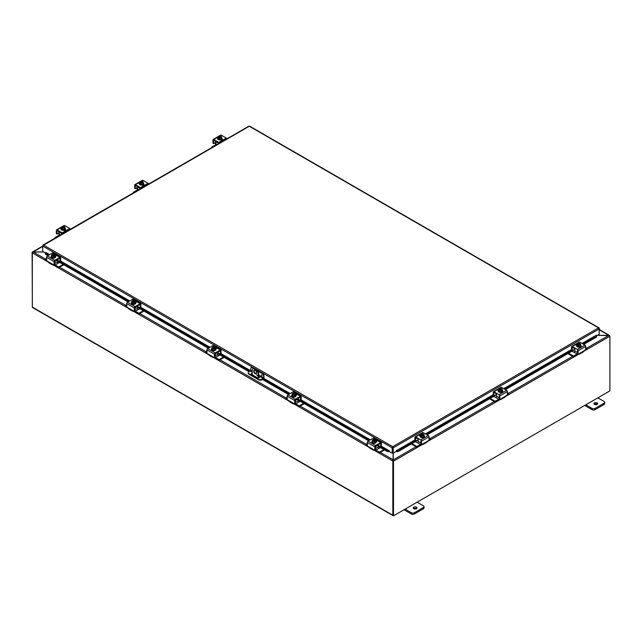<?xml version="1.0" encoding="UTF-8"?>
<svg xmlns="http://www.w3.org/2000/svg" width="642" height="642" viewBox="0 0 642 642"><rect width="100%" height="100%" fill="white"/><g stroke="black" fill="none" stroke-linecap="round" stroke-linejoin="round"><path stroke-width="0.96" d="M597.333 404.259A1.862 1.075 0 0 0 597.14 404.123A1.862 1.075 0 0 0 594.299 404.259M594.5 404.396A1.862 1.075 180 0 1 593.954 403.633A1.862 1.075 180 0 1 595.102 402.638A1.862 1.075 180 0 1 597.14 402.871A1.862 1.075 180 0 1 597.686 403.633A1.862 1.075 180 0 1 596.53 404.629A1.862 1.075 180 0 1 594.5 404.396M584.726 405.431L592.052 409.668A2.127 1.228 0 0 0 593.561 410.021A2.127 1.228 0 0 0 595.062 409.668L604.098 404.452A2.127 1.228 0 0 0 604.724 403.577L604.724 402.325A2.127 1.228 180 0 1 604.098 403.2L595.062 408.416A2.127 1.228 180 0 1 593.561 408.769A2.127 1.228 180 0 1 592.052 408.416L585.809 404.805M597.854 397.847L604.098 401.459A2.127 1.228 180 0 1 604.724 402.325M416.634 508.584A1.862 1.075 0 0 0 416.433 508.448A1.862 1.075 0 0 0 413.6 508.584M413.793 508.721A1.862 1.075 180 0 1 413.247 507.958A1.862 1.075 180 0 1 414.403 506.963A1.862 1.075 180 0 1 416.433 507.196A1.862 1.075 180 0 1 416.979 507.958A1.862 1.075 180 0 1 415.831 508.954A1.862 1.075 180 0 1 413.793 508.721M404.019 509.756L411.353 513.993A2.127 1.228 0 0 0 412.854 514.354A2.127 1.228 0 0 0 414.363 513.993L423.399 508.777A2.127 1.228 0 0 0 424.025 507.902L424.025 506.65A2.127 1.228 180 0 1 423.399 507.525L414.363 512.741A2.127 1.228 180 0 1 412.854 513.102A2.127 1.228 180 0 1 411.353 512.741L405.102 509.13M417.148 502.18L423.399 505.784A2.127 1.228 180 0 1 424.025 506.65M254.384 370.057A2.127 1.228 -120 0 0 254.144 370.859A2.127 1.228 -120 0 0 254.93 372.841A2.127 1.228 -120 0 0 256.463 373.66M256.712 372.858A2.127 1.228 60 0 1 256.27 373.829A2.127 1.228 60 0 1 254.625 373.259A2.127 1.228 60 0 1 253.694 371.116A2.127 1.228 60 0 1 254.136 370.145A2.127 1.228 60 0 1 255.781 370.715A2.127 1.228 60 0 1 256.712 372.858M257.554 375.731L256.752 374.888L257.554 375.731M257.113 374.944L257.554 375.763M256.399 369.559L255.957 369.816A3.194 1.846 60 0 1 257.554 371.501A3.194 1.846 60 0 1 258.212 373.724L258.662 373.467A3.194 1.846 -120 0 0 257.996 371.245A3.194 1.846 -120 0 0 256.399 369.559L254.898 368.685A3.194 1.846 -120 0 0 253.301 368.524L252.852 368.789A3.194 1.846 60 0 1 254.449 368.941L254.898 368.685M253.301 368.524L252.852 368.789A3.194 1.846 60 0 0 252.194 370.249L252.194 374.703M258.212 377.881L258.212 373.724M255.957 369.816L254.449 368.941M258.662 373.467L258.662 377.849M32.405 252.611L33.103 251.945L43.616 251.945M32.365 307.333L32.1 252.523A0.899 0.522 -120 0 1 32.116 252.362L33.103 252.081M393.241 460.378L393.49 460.996L393.241 460.378L393.056 460.868M393.241 453.188L393.241 459.865L415.984 446.736M393.056 460.924L393.056 515.574L393.506 515.831L609.9 390.898L609.9 336.239A0.899 0.522 60 0 0 609.884 336.063L608.897 335.357L597.333 335.357M393.506 515.831L393.506 461.181A0.899 0.522 -120 0 0 393.49 460.996M608.688 335.357L609.579 335.718M597.461 335.284L609.651 335.654A0.899 0.522 120 0 1 609.675 335.814M393.121 460.266L392.864 460.812L393.121 459.752L393.289 460.723M43.736 252.017L33.312 252.017L32.349 252.675A0.899 0.522 -60 0 0 32.325 252.908L32.325 307.085L392.832 515.229A0.899 0.522 120 0 0 393.233 515.678M380.361 452.385L393.121 459.752L393.121 453.132M393.024 515.638L32.509 307.502A0.899 0.522 -60 0 1 32.325 307.085M392.864 460.812A0.899 0.522 120 0 0 392.832 461.052L392.832 515.229M252.194 373.644A1.332 0.77 -0 0 0 251.664 373.829A1.332 0.77 -0 0 0 251.351 374.117M258.662 376.268L259.191 376.573A1.332 0.77 180 0 1 259.577 377.119A1.332 0.77 180 0 1 258.758 377.825A1.332 0.77 180 0 1 257.306 377.656L251.664 374.398A1.332 0.77 180 0 1 251.271 373.861A1.332 0.77 180 0 1 251.664 373.315A1.332 0.77 180 0 1 252.194 373.13M254.264 368.428L252.675 367.505A2.127 1.228 -120 0 0 251.608 367.401L251.158 367.657A2.127 1.228 60 0 0 250.717 368.636L250.613 370.747L248.839 371.903A2.127 1.228 180 0 0 248.213 372.769L248.213 373.283A2.127 1.228 -0 0 0 248.839 374.158L248.839 373.636A2.127 1.228 180 0 1 248.213 372.769M263.966 375.763L263.966 377.592A1.067 0.618 -60 0 1 263.742 378.331A1.067 0.618 -60 0 1 263.212 378.892L261.639 379.807L261.639 379.294L263.413 378.138L263.966 375.763A2.127 1.228 -120 0 0 263.525 374.278A2.127 1.228 -120 0 0 262.458 373.154L257.033 370.025M261.639 379.294A2.127 1.228 180 0 1 260.13 379.647A2.127 1.228 180 0 1 258.63 379.294L258.63 379.807A2.127 1.228 -0 0 0 260.13 380.168A2.127 1.228 -0 0 0 261.639 379.807M262.458 373.154L262.016 373.411A2.127 1.228 60 0 1 263.076 374.543A2.127 1.228 60 0 1 263.517 376.019M251.608 367.401L251.158 367.657A2.127 1.228 60 0 1 252.226 367.762L252.675 367.505M261.639 374.856L261.872 375.642L261.639 374.856M258.63 379.294L248.839 373.636M258.63 379.807L248.839 374.158M262.016 373.411L257.859 371.02M253.438 368.46L252.226 367.762M259.504 377.376A1.332 0.77 -0 0 0 259.191 377.087L258.662 376.782M45.446 253.341L45.462 254.2L45.446 253.341M49.193 254.898L45.534 252.787L45.751 252.442L49.594 254.665M45.534 253.646L48.447 255.331M57.403 260.5L128.641 301.62M137.589 306.796L208.827 347.916M217.782 353.092L249.602 371.461M262.843 379.109L289.012 394.212M297.968 399.38L369.198 440.508M378.154 445.676L387.166 450.885L387.094 451.438L388.883 451.623L388.964 451.077L387.166 450.885M381.123 446.543L388.972 451.069L389.196 450.724L389.196 451.462A0.899 0.522 120 0 1 388.892 451.623L388.892 451.623M396.547 451.623L398.337 451.438L398.265 450.885L396.467 451.077L396.547 451.623A0.899 0.522 -120 0 1 396.242 451.43L396.242 450.724L414.917 439.947M414.917 440.412L396.242 450.732M398.265 450.885L415.398 440.99M426.585 434.53L493.706 395.785M504.893 389.325L572.006 350.572M583.193 344.112L596.466 336.456L596.538 337.01L596.474 335.597L596.466 336.456M582.454 343.687L596.249 335.284M45.462 254.2L47.933 255.628M57.403 261.093L128.119 301.925M137.589 307.39L208.305 348.213M217.782 353.686L249.088 371.758M258.662 377.287L259.248 377.624M262.329 379.406L288.491 394.509M297.968 399.982L368.677 440.805M378.154 446.278L387.094 451.438M398.337 451.438L418.199 439.971M427.107 434.827L496.499 394.766M505.406 389.622L574.807 349.553M583.714 344.409L596.538 337.01M596.249 335.252L582.053 343.454M392.206 453.196L392.647 452.939L392.719 447.193L392.784 452.939L393.225 453.196L393.225 447.843L392.719 446.68L392.206 447.643L392.206 453.196L389.196 451.462M599.082 328.407L599.259 334.249L596.506 335.838M396.242 451.462L393.225 453.196M45.494 253.028L42.741 251.439L42.741 246.087L43.495 245.059L42.741 246.087L392.206 447.843L392.647 447.586M599.259 328.303L249.281 126.249L42.918 245.597M392.784 447.586L393.225 447.843L599.259 328.897L598.505 327.869L599.219 328.118L598.505 328.383M248.775 126.386L249.281 126.249L248.775 126.386M249.794 126.386L249.281 126.249L249.794 126.386M392.206 447.643L392.719 446.68L598.505 327.869M599.259 329.45L599.259 330.213M599.259 330.678A1.067 0.618 120 0 0 599.62 329.025A1.067 0.618 120 0 0 599.612 329.017A1.067 0.618 120 0 0 599.259 328.985M599.331 329.49L599.259 330.189M580.906 346.431A1.196 0.69 180 0 1 580.906 346.447A1.196 0.69 180 0 1 580.561 346.937A1.196 0.69 180 0 1 579.678 347.137M585.64 347.474L586.94 348.285L586.86 349.112L585.584 349.85L585.64 346.399A1.067 0.618 -120 0 0 585.424 345.653A1.067 0.618 -120 0 0 584.886 345.091L579.806 342.154A1.067 0.618 -120 0 0 579.277 342.106L571.741 346.447A1.067 0.618 60 0 1 572.279 346.503L577.359 349.441A1.067 0.618 60 0 1 577.896 350.002A1.067 0.618 60 0 1 578.113 350.741L578.113 354.015L577.664 353.758M582.069 351.936A2.127 1.228 -120 0 0 583.129 352.041A2.127 1.228 -120 0 0 583.45 351.688L584.172 350.717L579.582 353.373L580.055 353.646A2.127 1.228 60 0 1 579.742 353.999L579.742 353.999A2.127 1.228 60 0 1 578.675 353.894L578.675 353.894M583.129 352.041L579.742 353.999L583.129 352.041M574.911 348.75L572.528 347.37M580.055 353.646L578.113 354.015M585.592 349.842L584.172 350.717M574.807 349.248L572.327 350.676L571.701 350.315M572.15 350.572L571.524 350.211L572.207 350.684L572.15 347.587M576.636 345.653L576.604 345.637A1.196 0.69 180 0 1 576.259 345.147A1.196 0.69 180 0 1 577.142 344.481M571.524 350.211L571.524 346.937A1.067 0.618 60 0 1 571.741 346.447L579.277 342.106M577.487 350.668L577.487 353.654A1.067 0.618 120 0 1 577.062 354.047L573.491 356.045L568.475 353.212M580.633 344.85A2.215 1.276 180 0 1 581.066 345.605A2.215 1.276 180 0 1 580.416 346.511A2.215 1.276 180 0 1 578.009 346.784A2.215 1.276 180 0 1 576.636 345.605A2.215 1.276 180 0 1 577.07 344.85M581.05 345.781A2.215 1.276 180 0 1 581.066 345.958A2.215 1.276 180 0 1 580.416 346.857A2.215 1.276 180 0 1 578.009 347.137A2.215 1.276 180 0 1 576.636 345.958A2.215 1.276 180 0 1 576.66 345.781M577.952 345.252L577.495 345.508L577.495 344.826A2.745 1.589 -60 0 1 577.519 344.794L579.734 343.518A2.745 1.589 -60 0 1 579.758 343.518L579.758 344.16M580.633 344.168A2.255 0.473 98.8 0 0 580.4 344.521A2.255 0.473 98.8 0 0 580.159 345.195L580.159 346.359L580.633 344.168A2.255 1.308 60 0 0 580.207 343.783A2.745 1.589 120 0 0 580.183 343.775L579.951 343.911A1.276 0.738 180 0 1 580.135 344.289A1.276 0.738 180 0 1 579.485 344.923A1.276 0.738 180 0 1 578.201 344.923L577.977 345.051A2.745 1.589 120 0 0 577.952 345.083L577.952 345.773L577.495 345.508M579.951 343.911L578.354 344.963M577.495 344.826A2.255 1.308 -120 0 0 577.07 344.722A2.255 0.473 -81.2 0 1 577.31 344.048A1.597 0.923 -0 0 0 577.519 344.794M578.442 343.398A2.255 1.782 -24.9 0 1 578.627 343.374A2.255 1.782 -24.9 0 1 578.659 343.374A2.769 2.769 0 0 1 578.859 343.366A1.597 0.923 -0 0 0 578.442 343.398A1.597 0.923 -0 0 0 577.31 344.048A2.255 0.473 -81.2 0 1 577.551 343.695A2.255 1.782 -24.9 0 1 578.442 343.398M579.734 343.518A1.597 0.923 -0 0 0 578.859 343.366A2.769 2.769 0 0 1 579.574 343.454M577.977 345.051A1.597 0.923 -0 0 0 579.269 345.179A1.597 0.923 -0 0 0 580.4 344.521A1.597 0.923 -0 0 0 580.183 343.775M579.501 343.783A1.276 0.738 -0 0 0 577.583 344.353M577.752 344.658A1.276 0.738 180 0 1 577.575 344.289A1.276 0.738 180 0 1 578.217 343.647A1.276 0.738 180 0 1 579.501 343.647M580.159 345.195A2.255 1.782 155.1 0 0 579.269 345.179A2.255 1.782 155.1 0 0 578.378 345.476A2.255 1.308 -120 0 0 577.952 345.083M580.159 346.359L578.378 346.632L578.378 345.476M578.378 346.632L577.07 345.886L577.07 344.722M577.487 352.554L574.807 351.005A1.067 0.618 -60 0 1 574.582 351.744A1.067 0.618 -60 0 1 574.052 352.306L577.062 354.047M577.832 353.935A2.127 1.228 -60 0 1 576.877 354.874L573.667 356.727L573.667 356.005M586.94 348.285L586.86 349.112M573.306 356.005L573.667 356.727M571.861 351.254L574.052 352.306M574.807 351.005L574.807 349.112M573.306 356.727L567.841 353.573M585.64 349.096L586.86 348.389M217.14 144.506L215.897 143.784A1.067 0.618 -60 0 1 215.672 144.53A1.067 0.618 -60 0 1 215.142 145.092L211.748 147.05L211.667 147.66M216.001 141.529L218.77 143.559M211.748 147.62L211.667 147.154M215.897 143.784L215.897 141.898M215.897 142.58L215.431 142.853A0.851 0.49 120 0 0 215.062 142.917L213.77 143.664L212.967 143.198L212.967 139.924A1.067 0.618 60 0 1 213.184 139.442A1.067 0.618 60 0 1 213.722 139.491L218.802 142.428A1.067 0.618 60 0 1 219.331 142.989A1.067 0.618 60 0 1 219.428 143.182M226.963 138.833A1.067 0.618 -120 0 0 226.867 138.64A1.067 0.618 -120 0 0 226.329 138.078L221.249 135.149A1.067 0.618 -120 0 0 220.72 135.093L218.737 136.232L220.72 135.093M213.184 139.442L218.376 136.441L213.184 139.442M215.431 142.853L215.832 143.367A1.067 0.618 -120 0 0 215.881 143.463A1.067 0.618 -120 0 0 215.897 143.479M215.824 144.193A2.127 1.228 60 0 1 215.479 143.696A2.127 1.228 60 0 1 215.158 142.981L214.869 142.524M218.906 143.487L213.971 140.357M222.172 139.804A1.196 0.69 -0 0 0 222.004 139.675L221.522 139.394M221.915 138.905L222.004 138.953A1.196 0.69 180 0 1 222.349 139.442A1.196 0.69 180 0 1 221.61 140.076A1.196 0.69 180 0 1 220.31 139.924L220.222 139.876M213.593 143.559L213.593 140.574M221.538 137.524A2.215 1.276 180 0 1 221.972 138.279A2.215 1.276 180 0 1 221.321 139.186A2.215 1.276 180 0 1 218.906 139.466A2.215 1.276 180 0 1 217.542 138.279A2.215 1.276 180 0 1 217.975 137.524M221.947 138.455A2.215 1.276 180 0 1 221.972 138.632A2.215 1.276 180 0 1 221.321 139.531A2.215 1.276 180 0 1 218.906 139.812A2.215 1.276 180 0 1 217.542 138.632A2.215 1.276 180 0 1 217.558 138.455M221.538 136.842A2.255 0.473 98.8 0 0 221.297 137.195A2.255 0.473 98.8 0 0 221.057 137.878L221.057 139.033L221.538 138.006L221.538 136.842A2.255 1.308 60 0 0 221.113 136.457A2.745 1.589 120 0 0 221.089 136.449L219.259 137.637M220.856 136.585A1.276 0.738 180 0 1 221.033 136.963A1.276 0.738 180 0 1 220.391 137.605A1.276 0.738 180 0 1 219.107 137.597L218.874 137.733A2.745 1.589 120 0 0 218.85 137.765L218.85 138.447L218.4 137.5A2.745 1.589 -60 0 1 218.424 137.468L220.631 136.192A2.745 1.589 -60 0 1 220.655 136.2L220.655 136.834M218.85 137.926L218.4 138.182M218.874 137.733A1.597 0.923 -0 0 0 220.166 137.853A1.597 0.923 -0 0 0 221.297 137.195A1.597 0.923 -0 0 0 221.089 136.449M221.057 137.878A2.255 1.782 155.1 0 0 220.166 137.853A2.255 1.782 155.1 0 0 219.275 138.15A2.255 1.308 -120 0 0 218.85 137.765M218.4 137.5A2.255 1.308 -120 0 0 217.975 137.396A2.255 0.473 -81.2 0 1 218.208 136.722A1.597 0.923 -0 0 0 218.424 137.468M221.057 139.033L219.275 139.314L217.975 138.56L217.975 137.396M219.275 139.314L219.275 138.15M220.407 136.457A1.276 0.738 -0 0 0 218.481 137.027M220.375 136.112A2.255 1.308 60 0 1 220.471 136.136A2.255 1.308 60 0 1 220.655 136.2A1.597 0.923 -0 0 0 219.765 136.04A1.597 0.923 -0 0 0 219.339 136.072A1.597 0.923 -0 0 0 218.208 136.722A2.255 0.473 -81.2 0 1 218.449 136.369A2.255 1.782 -24.9 0 1 219.339 136.072A2.255 1.782 -24.9 0 1 219.524 136.048A2.255 1.782 -24.9 0 1 219.556 136.048M218.657 137.332A1.276 0.738 180 0 1 218.473 136.963A1.276 0.738 180 0 1 219.123 136.321A1.276 0.738 180 0 1 220.407 136.329M221.434 140.108A2.127 1.228 -0 0 0 221.843 139.587M221.707 140.052L221.707 140.052A2.127 1.228 -0 0 0 221.883 139.603M502.606 391.636A1.196 0.69 180 0 1 502.606 391.66A1.196 0.69 180 0 1 502.253 392.15A1.196 0.69 180 0 1 501.378 392.35M507.341 392.687L508.633 393.49L508.56 394.324L507.284 395.055L507.341 391.604A1.067 0.618 -120 0 0 507.116 390.866A1.067 0.618 -120 0 0 506.586 390.304L501.498 387.367A1.067 0.618 -120 0 0 500.969 387.311L493.441 391.66A1.067 0.618 60 0 1 493.971 391.708L499.059 394.645A1.067 0.618 60 0 1 499.588 395.207A1.067 0.618 60 0 1 499.805 395.953L499.805 399.22L499.364 398.963M503.761 397.149A2.127 1.228 -120 0 0 504.829 397.254A2.127 1.228 -120 0 0 505.142 396.9L505.872 395.929L501.274 398.586L501.755 398.859A2.127 1.228 60 0 1 501.434 399.212L501.434 399.212A2.127 1.228 60 0 1 500.375 399.107L500.375 399.107M504.829 397.254L501.434 399.212L504.829 397.254M496.611 393.955L494.22 392.583M501.755 398.859L499.805 399.22M507.284 395.055L505.872 395.929M496.499 394.453L494.027 395.881L493.401 395.52M493.842 395.777L493.216 395.416L493.899 395.897L493.842 392.8M498.336 390.858L498.304 390.842A1.196 0.69 180 0 1 497.951 390.352A1.196 0.69 180 0 1 498.842 389.686M493.216 395.416L493.216 392.15A1.067 0.618 60 0 1 493.441 391.66L500.969 387.311M499.179 395.881L499.179 398.859A1.067 0.618 120 0 1 498.762 399.252L495.183 401.258L490.167 398.417M502.333 390.055A2.215 1.276 180 0 1 502.766 390.817A2.215 1.276 180 0 1 502.116 391.716A2.215 1.276 180 0 1 499.701 391.997A2.215 1.276 180 0 1 498.336 390.817A2.215 1.276 180 0 1 498.77 390.055M502.742 390.986A2.215 1.276 180 0 1 502.766 391.163A2.215 1.276 180 0 1 502.116 392.069A2.215 1.276 180 0 1 499.701 392.342A2.215 1.276 180 0 1 498.336 391.163A2.215 1.276 180 0 1 498.353 390.986M499.645 390.456L499.195 390.721L499.195 390.031A2.745 1.589 -60 0 1 499.219 389.999L501.434 388.723L501.45 389.365M501.169 388.643A2.255 1.308 60 0 1 501.266 388.667A2.255 1.308 60 0 1 501.45 388.731A2.745 1.589 -60 0 1 501.45 388.731A1.597 0.923 -0 0 0 500.559 388.57A1.597 0.923 -0 0 0 500.134 388.603A2.255 1.782 -24.9 0 1 500.319 388.579A2.255 1.782 -24.9 0 1 500.351 388.579M502.333 389.381A2.255 0.473 98.8 0 0 502.092 389.734A2.255 0.473 98.8 0 0 501.851 390.408L501.851 391.564L502.333 389.381A2.255 1.308 60 0 0 501.908 388.988A2.745 1.589 120 0 0 501.883 388.988L501.651 389.116A1.276 0.738 180 0 1 501.827 389.493A1.276 0.738 180 0 1 501.185 390.135A1.276 0.738 180 0 1 499.901 390.127L499.669 390.264A2.745 1.589 120 0 0 499.645 390.296L499.645 390.978L499.195 390.721M501.651 389.116L500.054 390.175M499.195 390.031A2.255 1.308 -120 0 0 498.77 389.927A2.255 0.473 -81.2 0 1 499.011 389.253A1.597 0.923 -0 0 0 499.219 389.999M499.669 390.264A1.597 0.923 -0 0 0 500.961 390.384A1.597 0.923 -0 0 0 502.092 389.734A1.597 0.923 -0 0 0 501.883 388.988M501.201 388.988A1.276 0.738 -0 0 0 499.275 389.558M499.452 389.871A1.276 0.738 180 0 1 499.275 389.493A1.276 0.738 180 0 1 499.917 388.851A1.276 0.738 180 0 1 501.201 388.859M500.134 388.603A1.597 0.923 -0 0 0 499.011 389.253A2.255 0.473 -81.2 0 1 499.243 388.9A2.255 1.782 -24.9 0 1 500.134 388.603M501.851 390.408A2.255 1.782 155.1 0 0 500.961 390.384A2.255 1.782 155.1 0 0 500.07 390.681A2.255 1.308 -120 0 0 499.645 390.296M501.851 391.564L500.07 391.845L500.07 390.681M500.07 391.845L498.77 391.09L498.77 389.927M499.179 397.759L496.499 396.21A1.067 0.618 -60 0 1 496.282 396.957A1.067 0.618 -60 0 1 495.752 397.518L498.762 399.252M499.524 399.147A2.127 1.228 -60 0 1 498.577 400.086L495.367 401.94L495.367 401.218M508.633 393.49L508.56 394.324M495.006 401.218L495.367 401.94M493.562 396.459L495.744 397.518M496.499 396.21L496.499 394.324M495.006 401.94L489.541 398.786M507.341 394.3L508.56 393.594M138.833 189.711L137.589 188.997A1.067 0.618 -60 0 1 137.372 189.735A1.067 0.618 -60 0 1 136.834 190.297L133.44 192.255L133.367 192.873M137.693 186.742L140.47 188.772M133.44 192.825L133.367 192.359M137.589 188.997L137.589 187.103M137.589 187.793L137.123 188.058A0.851 0.49 120 0 0 136.754 188.13L135.47 188.868L134.66 188.403L134.66 185.137A1.067 0.618 60 0 1 134.884 184.647A1.067 0.618 60 0 1 135.414 184.703L140.502 187.633A1.067 0.618 60 0 1 141.031 188.194A1.067 0.618 60 0 1 141.128 188.387M148.655 184.045A1.067 0.618 -120 0 0 148.559 183.853A1.067 0.618 -120 0 0 148.029 183.291L142.941 180.354A1.067 0.618 -120 0 0 142.412 180.298L140.429 181.445L142.412 180.298M134.884 184.647L140.068 181.654L134.884 184.647M137.123 188.058L137.524 188.571A1.067 0.618 -120 0 0 137.581 188.668A1.067 0.618 -120 0 0 137.589 188.692M137.516 189.406A2.127 1.228 60 0 1 137.171 188.9A2.127 1.228 60 0 1 136.858 188.186L136.561 187.729M140.598 188.692L135.663 185.57M143.872 185.008A1.196 0.69 -0 0 0 143.696 184.88L143.222 184.607M143.615 184.11L143.696 184.158A1.196 0.69 180 0 1 144.049 184.647A1.196 0.69 180 0 1 143.31 185.289A1.196 0.69 180 0 1 142.002 185.137L141.922 185.089M135.285 188.764L135.285 185.787M143.23 182.729A2.215 1.276 180 0 1 143.664 183.492A2.215 1.276 180 0 1 143.014 184.398A2.215 1.276 180 0 1 140.606 184.671A2.215 1.276 180 0 1 139.234 183.492A2.215 1.276 180 0 1 139.667 182.729M143.648 183.668A2.215 1.276 180 0 1 143.664 183.837A2.215 1.276 180 0 1 143.014 184.744A2.215 1.276 180 0 1 140.606 185.016A2.215 1.276 180 0 1 139.234 183.837A2.215 1.276 180 0 1 139.258 183.668M143.23 182.055A2.255 0.473 98.8 0 0 142.989 182.408A2.255 0.473 98.8 0 0 142.757 183.082L142.757 184.246L143.23 182.055A2.255 1.308 60 0 0 142.805 181.67A2.745 1.589 120 0 0 142.781 181.662L140.951 182.85M142.548 181.798A1.276 0.738 180 0 1 142.725 182.167A1.276 0.738 180 0 1 142.083 182.81A1.276 0.738 180 0 1 140.799 182.801L140.566 182.938A2.745 1.589 120 0 0 140.55 182.97L140.55 183.652L140.092 182.713A2.745 1.589 -60 0 1 140.117 182.681L142.331 181.397A2.745 1.589 -60 0 1 142.355 181.405L142.355 182.039M140.55 183.13L140.092 183.395M140.566 182.938A1.597 0.923 -0 0 0 141.866 183.058A1.597 0.923 -0 0 0 142.989 182.408A1.597 0.923 -0 0 0 142.781 181.662M142.757 183.082A2.255 1.782 155.1 0 0 141.866 183.058A2.255 1.782 155.1 0 0 140.975 183.355A2.255 1.308 -120 0 0 140.55 182.97M140.092 182.713A2.255 1.308 -120 0 0 139.667 182.609A2.255 0.473 -81.2 0 1 139.908 181.927A1.597 0.923 -0 0 0 140.117 182.681M142.757 184.246L140.975 184.519L139.667 183.764L139.667 182.609M140.975 184.519L140.975 183.355M142.099 181.662A1.276 0.738 -0 0 0 140.181 182.232M142.331 181.397A1.597 0.923 -0 0 0 141.457 181.245A1.597 0.923 -0 0 0 141.039 181.277A1.597 0.923 -0 0 0 139.908 181.927A2.255 0.473 -81.2 0 1 140.149 181.574A2.255 1.782 -24.9 0 1 141.039 181.277A2.255 1.782 -24.9 0 1 141.216 181.253A2.255 1.782 -24.9 0 1 141.256 181.253M140.349 182.545A1.276 0.738 180 0 1 140.173 182.167A1.276 0.738 180 0 1 140.815 181.525A1.276 0.738 180 0 1 142.099 181.534M143.126 185.321A2.127 1.228 -0 0 0 143.543 184.792M143.407 185.257L143.407 185.257A2.127 1.228 -0 0 0 143.575 184.816M424.298 436.849A1.196 0.69 180 0 1 424.298 436.865A1.196 0.69 180 0 1 423.953 437.354A1.196 0.69 180 0 1 423.07 437.555M429.033 437.892L430.333 438.703L430.252 439.529L428.976 440.268L429.033 436.809A1.067 0.618 -120 0 0 428.816 436.07A1.067 0.618 -120 0 0 428.278 435.509L423.198 432.572A1.067 0.618 -120 0 0 422.669 432.523L415.133 436.865A1.067 0.618 60 0 1 415.671 436.921L420.751 439.858A1.067 0.618 60 0 1 421.28 440.42A1.067 0.618 60 0 1 421.505 441.158L421.505 444.433L421.056 444.168M425.461 442.354A2.127 1.228 -120 0 0 426.521 442.458A2.127 1.228 -120 0 0 426.842 442.105L427.564 441.134L422.974 443.791L423.447 444.063A2.127 1.228 60 0 1 423.134 444.416L423.134 444.416A2.127 1.228 60 0 1 422.067 444.312L422.067 444.312M426.521 442.458L423.134 444.416L426.521 442.458M418.303 439.168L415.92 437.788M423.447 444.063L421.505 444.433M428.984 440.26L427.564 441.134M418.199 439.658L415.719 441.094L415.093 440.725M415.543 440.99L414.917 440.621L415.591 441.102L415.543 438.004M420.028 436.07L419.996 436.054A1.196 0.69 180 0 1 419.651 435.565A1.196 0.69 180 0 1 420.534 434.891M414.917 440.621L414.917 437.354A1.067 0.618 60 0 1 415.133 436.865L422.669 432.523M420.879 441.086L420.879 444.063A1.067 0.618 120 0 1 420.454 444.465L416.883 446.463L411.859 443.63M424.025 435.26A2.215 1.276 180 0 1 424.458 436.022A2.215 1.276 180 0 1 423.808 436.929A2.215 1.276 180 0 1 421.401 437.202A2.215 1.276 180 0 1 420.028 436.022A2.215 1.276 180 0 1 420.462 435.26M424.442 436.199A2.215 1.276 180 0 1 424.458 436.367A2.215 1.276 180 0 1 423.808 437.274A2.215 1.276 180 0 1 421.401 437.555A2.215 1.276 180 0 1 420.028 436.367A2.215 1.276 180 0 1 420.053 436.199M421.345 435.661L420.887 435.926L420.887 435.244A2.745 1.589 -60 0 1 420.911 435.212L423.126 433.936A2.745 1.589 -60 0 1 423.15 433.936L423.15 434.57M424.025 434.586A2.255 0.473 98.8 0 0 423.792 434.939A2.255 0.473 98.8 0 0 423.551 435.613L423.551 436.777L424.025 435.749L424.025 434.586A2.255 1.308 60 0 0 423.6 434.201A2.745 1.589 120 0 0 423.576 434.193L423.343 434.329A1.276 0.738 180 0 1 423.527 434.698A1.276 0.738 180 0 1 422.877 435.34A1.276 0.738 180 0 1 421.593 435.34L421.369 435.469A2.745 1.589 120 0 0 421.345 435.501L421.345 436.183L420.887 435.926M423.343 434.329L421.746 435.38M420.887 435.244A2.255 1.308 -120 0 0 420.462 435.14A2.255 0.473 -81.2 0 1 420.703 434.465A1.597 0.923 -0 0 0 420.911 435.212M423.126 433.936A1.597 0.923 -0 0 0 422.251 433.783A1.597 0.923 -0 0 0 421.834 433.807A2.255 1.782 -24.9 0 1 422.011 433.791A2.255 1.782 -24.9 0 1 422.051 433.783M421.369 435.469A1.597 0.923 -0 0 0 422.661 435.589A1.597 0.923 -0 0 0 423.792 434.939A1.597 0.923 -0 0 0 423.576 434.193M422.893 434.201A1.276 0.738 -0 0 0 420.975 434.77M421.144 435.075A1.276 0.738 180 0 1 420.967 434.698A1.276 0.738 180 0 1 421.609 434.064A1.276 0.738 180 0 1 422.893 434.064M421.834 433.807A1.597 0.923 -0 0 0 420.703 434.465A2.255 0.473 -81.2 0 1 420.943 434.112A2.255 1.782 -24.9 0 1 421.834 433.807M423.551 435.613A2.255 1.782 155.1 0 0 422.661 435.589A2.255 1.782 155.1 0 0 421.77 435.894A2.255 1.308 -120 0 0 421.345 435.501M423.551 436.777L421.77 437.05L421.77 435.894M421.77 437.05L420.462 436.295L420.462 435.14M420.879 442.964L418.199 441.423A1.067 0.618 -60 0 1 417.974 442.161A1.067 0.618 -60 0 1 417.444 442.723L420.454 444.465M421.224 444.352A2.127 1.228 -60 0 1 420.269 445.291L417.059 447.145L417.059 446.423M430.333 438.703L430.252 439.529M416.698 446.423L417.059 447.145M415.254 441.672L417.444 442.723M418.199 441.423L418.199 439.529M416.698 447.145L411.233 443.991M429.033 439.513L430.252 438.807M60.533 234.924L59.289 234.202A1.067 0.618 -60 0 1 59.064 234.948A1.067 0.618 -60 0 1 58.534 235.51L55.14 237.468L55.06 238.078M59.393 231.947L62.162 233.977M55.14 238.038L55.06 237.572M59.289 234.202L59.289 232.316M59.289 232.998L58.823 233.271A0.851 0.49 120 0 0 58.454 233.335L57.162 234.081L56.36 233.616L56.36 230.342A1.067 0.618 60 0 1 56.576 229.86A1.067 0.618 60 0 1 57.114 229.908L62.194 232.845A1.067 0.618 60 0 1 62.723 233.407A1.067 0.618 60 0 1 62.82 233.6M70.355 229.25A1.067 0.618 -120 0 0 70.259 229.058A1.067 0.618 -120 0 0 69.721 228.496L64.641 225.559A1.067 0.618 -120 0 0 64.104 225.511L62.13 226.65L64.104 225.511M56.576 229.86L61.768 226.859L56.576 229.86M58.823 233.271L59.224 233.784A1.067 0.618 -120 0 0 59.273 233.881A1.067 0.618 -120 0 0 59.289 233.897M59.216 234.611A2.127 1.228 60 0 1 58.871 234.113A2.127 1.228 60 0 1 58.55 233.399L58.261 232.942M62.298 233.905L57.363 230.775M65.564 230.213A1.196 0.69 -0 0 0 65.396 230.093L64.914 229.812M65.307 229.322L65.396 229.371A1.196 0.69 180 0 1 65.741 229.852A1.196 0.69 180 0 1 65.002 230.494A1.196 0.69 180 0 1 63.702 230.342L63.614 230.293M56.986 233.977L56.986 230.992M64.93 227.942A2.215 1.276 180 0 1 65.364 228.696A2.215 1.276 180 0 1 64.714 229.603A2.215 1.276 180 0 1 62.298 229.884A2.215 1.276 180 0 1 60.934 228.696A2.215 1.276 180 0 1 61.367 227.942M65.34 228.873A2.215 1.276 180 0 1 65.364 229.05A2.215 1.276 180 0 1 64.714 229.948A2.215 1.276 180 0 1 62.298 230.229A2.215 1.276 180 0 1 60.934 229.05A2.215 1.276 180 0 1 60.95 228.873M64.93 227.26A2.255 0.473 98.8 0 0 64.69 227.613A2.255 0.473 98.8 0 0 64.449 228.287L64.449 229.451L64.93 227.26A2.255 1.308 60 0 0 64.505 226.875A2.745 1.589 120 0 0 64.481 226.867L62.651 228.054M64.248 227.003A1.276 0.738 180 0 1 64.425 227.38A1.276 0.738 180 0 1 63.783 228.014A1.276 0.738 180 0 1 62.499 228.014L62.266 228.151A2.745 1.589 120 0 0 62.242 228.175L62.242 228.865L61.792 227.918A2.745 1.589 -60 0 1 61.817 227.886L64.023 226.61A2.745 1.589 -60 0 1 64.048 226.61L64.048 227.252M62.242 228.343L61.792 228.6M62.266 228.151A1.597 0.923 -0 0 0 63.558 228.271A1.597 0.923 -0 0 0 64.69 227.613A1.597 0.923 -0 0 0 64.481 226.867M64.449 228.287A2.255 1.782 155.1 0 0 63.558 228.271A2.255 1.782 155.1 0 0 62.667 228.568A2.255 1.308 -120 0 0 62.242 228.175M61.792 227.918A2.255 1.308 -120 0 0 61.367 227.814A2.255 0.473 -81.2 0 1 61.6 227.14A1.597 0.923 -0 0 0 61.817 227.886M64.449 229.451L62.667 229.724L61.367 228.977L61.367 227.814M62.667 229.724L62.667 228.568M63.799 226.875A1.276 0.738 -0 0 0 61.873 227.445M63.767 226.53A2.255 1.308 60 0 1 63.863 226.546A2.255 1.308 60 0 1 64.048 226.61A1.597 0.923 -0 0 0 63.157 226.457A1.597 0.923 -0 0 0 62.731 226.49A1.597 0.923 -0 0 0 61.6 227.14A2.255 0.473 -81.2 0 1 61.841 226.787A2.255 1.782 -24.9 0 1 62.731 226.49A2.255 1.782 -24.9 0 1 62.916 226.465A2.255 1.782 -24.9 0 1 62.948 226.465M62.049 227.75A1.276 0.738 180 0 1 61.865 227.38A1.276 0.738 180 0 1 62.515 226.738A1.276 0.738 180 0 1 63.799 226.738M64.826 230.526A2.127 1.228 -0 0 0 65.235 230.005M65.099 230.47L65.099 230.47A2.127 1.228 -0 0 0 65.275 230.021M59.682 258.261L54.835 261.19L54.722 264.536L54.048 265.018L54.722 264.536A1.067 0.618 -120 0 0 55.148 264.929L58.542 266.895L58.719 267.658L63.799 264.785M59.786 262.466L58.157 263.196A1.067 0.618 60 0 1 57.628 262.634A1.067 0.618 60 0 1 57.403 261.888L57.299 259.633M58.542 267.618L55.332 265.764A2.127 1.228 60 0 1 54.377 264.825M58.904 267.618L58.542 266.895M53.535 264.785L53.535 264.785A2.127 1.228 -60 0 1 52.467 264.889A2.127 1.228 -60 0 1 52.154 264.536L52.636 264.263L45.349 260.002L45.349 259.071L46.569 258.365M45.349 260.002L45.277 259.175M45.349 259.28L46.569 259.978M58.904 266.895L63.173 264.424M52.532 258.028A1.196 0.69 180 0 1 51.657 257.827A1.196 0.69 180 0 1 51.304 257.338A1.196 0.69 180 0 1 51.304 257.322M54.097 264.897L54.097 261.631A1.067 0.618 -60 0 1 54.321 260.885A1.067 0.618 -60 0 1 54.851 260.323L59.939 257.394A1.067 0.618 -60 0 1 60.468 257.338L52.941 252.988A1.067 0.618 120 0 0 52.403 253.044L47.323 255.981A1.067 0.618 120 0 0 46.794 256.543A1.067 0.618 120 0 0 46.569 257.281L46.625 260.732M48.038 261.607L48.768 262.578A2.127 1.228 120 0 0 49.081 262.931L49.081 262.931A2.127 1.228 120 0 0 50.148 262.827M52.467 264.889L49.081 262.931L52.467 264.889M54.674 264.656L52.154 264.536M52.941 252.988L60.468 257.338A1.067 0.618 -60 0 1 60.685 257.827L60.637 261.214L59.883 261.559L57.403 260.13M60.059 258.477L60.011 261.575L60.637 261.214M55.068 255.364A1.196 0.69 180 0 1 55.958 256.03A1.196 0.69 180 0 1 55.605 256.519L55.573 256.543M55.14 255.733A2.215 1.276 180 0 1 55.573 256.495A2.215 1.276 180 0 1 54.209 257.675A2.215 1.276 180 0 1 51.793 257.394A2.215 1.276 180 0 1 51.143 256.495A2.215 1.276 180 0 1 51.577 255.733M55.549 256.664A2.215 1.276 180 0 1 55.573 256.84A2.215 1.276 180 0 1 54.209 258.02A2.215 1.276 180 0 1 51.793 257.747A2.215 1.276 180 0 1 51.143 256.84A2.215 1.276 180 0 1 51.167 256.664M52.451 255.043L52.451 254.409A2.745 1.589 60 0 1 52.475 254.401L54.69 255.685A2.745 1.589 60 0 1 54.714 255.709L54.714 256.399L54.265 256.134M52.026 254.665A2.745 1.589 -120 0 0 52.002 254.665A2.255 1.308 -60 0 0 51.577 255.059A2.255 0.473 -98.8 0 1 51.817 255.412A1.597 0.923 -0 0 0 52.941 256.062A1.597 0.923 -0 0 0 54.241 255.941L54.008 255.805A1.276 0.738 180 0 1 52.724 255.813A1.276 0.738 180 0 1 52.082 255.171A1.276 0.738 180 0 1 52.259 254.794L52.026 254.665A1.597 0.923 -0 0 0 51.817 255.412A2.255 0.473 -98.8 0 1 52.05 256.086A2.255 1.782 -155.1 0 1 52.941 256.062A2.255 1.782 -155.1 0 1 53.832 256.359A2.255 1.308 120 0 1 54.265 255.973A2.745 1.589 -120 0 0 54.241 255.941L54.265 256.656L54.714 256.399M53.856 255.853L52.259 254.794M53.551 254.256A2.255 1.782 24.9 0 1 53.591 254.256A2.255 1.782 24.9 0 1 53.767 254.28A1.597 0.923 -0 0 0 53.35 254.248A1.597 0.923 -0 0 0 52.475 254.401M54.69 255.685A1.597 0.923 -0 0 0 54.899 254.93A2.255 0.473 81.2 0 1 55.14 255.612A2.255 1.308 120 0 0 54.714 255.709M55.14 255.612L55.14 256.768L53.832 257.522L53.832 256.359M54.634 255.235A1.276 0.738 -0 0 0 52.708 254.665M52.708 254.537A1.276 0.738 180 0 1 53.992 254.529A1.276 0.738 180 0 1 54.634 255.171A1.276 0.738 180 0 1 54.458 255.548M54.899 254.93A1.597 0.923 -0 0 0 53.767 254.28A2.255 1.782 24.9 0 1 54.658 254.577A2.255 0.473 81.2 0 1 54.899 254.93M53.832 257.522L52.05 257.249L52.05 256.086M52.05 257.249L51.577 255.059M139.876 304.557L135.021 307.478L134.908 310.832L134.234 311.314L134.908 310.832A1.067 0.618 -120 0 0 135.334 311.226L138.728 313.192L138.905 313.954L143.993 311.081M135.334 311.226L138.343 309.492A1.067 0.618 60 0 1 137.813 308.93A1.067 0.618 60 0 1 137.589 308.184L137.484 305.929M138.728 313.914L135.518 312.06A2.127 1.228 60 0 1 134.571 311.121M139.089 313.914L138.728 313.192M133.721 311.081L133.721 311.081A2.127 1.228 -60 0 1 132.661 311.185A2.127 1.228 -60 0 1 132.34 310.832L132.822 310.559L125.535 306.298L125.535 305.367L126.755 304.661M138.351 309.492L139.972 308.762M125.535 306.298L125.463 305.472M125.535 305.576L126.755 306.274M139.089 313.192L143.359 310.72M132.717 304.324A1.196 0.69 180 0 1 131.843 304.123A1.196 0.69 180 0 1 131.49 303.634A1.196 0.69 180 0 1 131.49 303.61M134.282 311.193L134.282 307.927A1.067 0.618 -60 0 1 134.507 307.181A1.067 0.618 -60 0 1 135.037 306.619L140.125 303.682A1.067 0.618 -60 0 1 140.654 303.634L133.127 299.284A1.067 0.618 120 0 0 132.589 299.341L127.509 302.278A1.067 0.618 120 0 0 126.98 302.839A1.067 0.618 120 0 0 126.755 303.578L126.811 307.028M128.223 307.903L128.954 308.874A2.127 1.228 120 0 0 129.267 309.227L129.267 309.227A2.127 1.228 120 0 0 130.334 309.123M132.661 311.185L129.267 309.227L132.661 311.185M134.86 310.953L132.34 310.832M133.127 299.284L140.654 303.634A1.067 0.618 -60 0 1 140.879 304.123L140.823 307.51L140.068 307.855L137.589 306.427M140.245 304.773L140.197 307.871L140.823 307.51M135.253 301.66A1.196 0.69 180 0 1 136.144 302.326A1.196 0.69 180 0 1 135.791 302.815L135.759 302.831M135.326 302.029A2.215 1.276 180 0 1 135.759 302.791A2.215 1.276 180 0 1 134.395 303.971A2.215 1.276 180 0 1 131.979 303.69A2.215 1.276 180 0 1 131.329 302.791A2.215 1.276 180 0 1 131.762 302.029M135.735 302.96A2.215 1.276 180 0 1 135.759 303.136A2.215 1.276 180 0 1 134.395 304.316A2.215 1.276 180 0 1 131.979 304.043A2.215 1.276 180 0 1 131.329 303.136A2.215 1.276 180 0 1 131.353 302.96M132.637 301.339L132.637 300.705A2.745 1.589 60 0 1 132.661 300.697L134.876 301.973A2.745 1.589 60 0 1 134.9 302.005L134.9 302.695L134.451 302.43M132.212 300.962A2.745 1.589 -120 0 0 132.188 300.962A2.255 1.308 -60 0 0 131.762 301.355A2.255 0.473 -98.8 0 1 132.003 301.708A1.597 0.923 -0 0 0 133.135 302.358A1.597 0.923 -0 0 0 134.427 302.238L134.194 302.101A1.276 0.738 180 0 1 132.91 302.109A1.276 0.738 180 0 1 132.268 301.467A1.276 0.738 180 0 1 132.445 301.09L132.212 300.962A1.597 0.923 -0 0 0 132.003 301.708A2.255 0.473 -98.8 0 1 132.244 302.382A2.255 1.782 -155.1 0 1 133.135 302.358A2.255 1.782 -155.1 0 1 134.026 302.655A2.255 1.308 120 0 1 134.451 302.27A2.745 1.589 -120 0 0 134.427 302.238M134.042 302.149L132.445 301.09M134.9 302.695L134.451 302.952L134.451 302.27M133.737 300.552A2.255 1.782 24.9 0 1 133.777 300.552A2.255 1.782 24.9 0 1 133.961 300.576A1.597 0.923 -0 0 0 133.536 300.544A1.597 0.923 -0 0 0 132.661 300.697A2.255 1.308 -60 0 1 132.83 300.641A2.255 1.308 -60 0 1 132.926 300.617M134.876 301.973A1.597 0.923 -0 0 0 135.085 301.226A2.255 0.473 81.2 0 1 135.326 301.9A2.255 1.308 120 0 0 134.9 302.005M135.326 301.9L135.326 303.064L134.026 303.818L134.026 302.655M134.82 301.531A1.276 0.738 -0 0 0 132.894 300.962M132.894 300.833A1.276 0.738 180 0 1 134.178 300.825A1.276 0.738 180 0 1 134.82 301.467A1.276 0.738 180 0 1 134.643 301.844M135.085 301.226A1.597 0.923 -0 0 0 133.961 300.576A2.255 1.782 24.9 0 1 134.852 300.873A2.255 0.473 81.2 0 1 135.085 301.226M134.026 303.818L132.244 303.546L132.244 302.382M132.244 303.546L131.762 301.355M220.062 350.845L215.206 353.774L215.102 357.129L214.42 357.61L215.102 357.129A1.067 0.618 -120 0 0 215.519 357.522L218.914 359.48L219.099 360.25L224.178 357.377M215.519 357.522L218.529 355.788A1.067 0.618 60 0 1 217.999 355.227A1.067 0.618 60 0 1 217.782 354.48L217.67 352.225M218.914 360.21L215.704 358.356A2.127 1.228 60 0 1 214.757 357.409M219.275 360.21L218.914 359.48M206.997 353.325L205.649 352.49L205.721 351.655L206.941 350.957M218.537 355.788L220.158 355.058M205.721 352.594L205.649 351.76M205.721 351.864L206.941 352.57M219.275 359.48L223.552 357.016M212.903 350.62A1.196 0.69 180 0 1 212.029 350.42A1.196 0.69 180 0 1 211.675 349.93A1.196 0.69 180 0 1 211.675 349.906M214.468 357.49L214.468 354.224A1.067 0.618 -60 0 1 214.693 353.477A1.067 0.618 -60 0 1 215.222 352.915L220.31 349.978A1.067 0.618 -60 0 1 220.84 349.93L213.313 345.581A1.067 0.618 120 0 0 212.783 345.637L207.695 348.566A1.067 0.618 120 0 0 207.165 349.128A1.067 0.618 120 0 0 206.941 349.874L206.997 353.317L209.14 355.17A2.127 1.228 120 0 0 209.452 355.524L209.452 355.524A2.127 1.228 120 0 0 210.52 355.411M213.906 357.369L213.906 357.369A2.127 1.228 -60 0 1 212.847 357.482A2.127 1.228 -60 0 1 212.526 357.129L213.008 356.848L208.409 354.199M212.847 357.482L209.452 355.524L212.847 357.482M215.046 357.241L212.526 357.129M213.313 345.581L220.84 349.93A1.067 0.618 -60 0 1 221.065 350.42L221.008 353.798L220.254 354.151L217.782 352.723M220.439 351.07L220.383 354.167L221.008 353.798M215.439 347.956A1.196 0.69 180 0 1 216.33 348.622A1.196 0.69 180 0 1 215.977 349.112L215.945 349.128M215.511 348.325A2.215 1.276 180 0 1 215.945 349.087A2.215 1.276 180 0 1 214.58 350.267A2.215 1.276 180 0 1 212.165 349.986A2.215 1.276 180 0 1 211.515 349.087A2.215 1.276 180 0 1 211.948 348.325M215.929 349.256A2.215 1.276 180 0 1 215.945 349.433A2.215 1.276 180 0 1 214.58 350.612A2.215 1.276 180 0 1 212.165 350.339A2.215 1.276 180 0 1 211.515 349.433A2.215 1.276 180 0 1 211.539 349.256M212.831 347.635L212.831 347.001A2.745 1.589 60 0 1 212.847 346.993L215.062 348.269L215.086 348.983L214.637 348.726M215.062 348.269A2.745 1.589 60 0 1 215.086 348.301A1.597 0.923 -0 0 0 215.271 347.523A2.255 0.473 81.2 0 1 215.511 348.197A2.255 1.308 120 0 0 215.086 348.301M212.398 347.258A2.745 1.589 -120 0 0 212.374 347.258A1.597 0.923 -0 0 0 212.189 348.004A1.597 0.923 -0 0 0 213.321 348.654A1.597 0.923 -0 0 0 214.613 348.534L214.38 348.397A1.276 0.738 180 0 1 213.096 348.405A1.276 0.738 180 0 1 212.454 347.763A1.276 0.738 180 0 1 212.63 347.386L212.398 347.258A2.255 1.308 -60 0 0 211.948 347.651A2.255 0.473 -98.8 0 1 212.189 348.004A2.255 0.473 -98.8 0 1 212.43 348.678A2.255 1.782 -155.1 0 1 213.321 348.654A2.255 1.782 -155.1 0 1 214.211 348.951A2.255 1.308 120 0 1 214.637 348.566A2.745 1.589 -120 0 0 214.613 348.534M214.227 348.445L212.63 347.386M215.086 348.983L214.637 349.248L214.637 348.566M213.922 346.849A2.255 1.782 24.9 0 1 213.963 346.849A2.255 1.782 24.9 0 1 214.147 346.873A1.597 0.923 -0 0 0 213.722 346.84A1.597 0.923 -0 0 0 212.847 346.993M215.511 348.197L215.511 349.36L214.211 350.115L214.211 348.951M215.006 347.828A1.276 0.738 -0 0 0 213.08 347.258M213.08 347.129A1.276 0.738 180 0 1 214.364 347.121A1.276 0.738 180 0 1 215.006 347.763A1.276 0.738 180 0 1 214.829 348.141M215.271 347.523A1.597 0.923 -0 0 0 214.147 346.873A2.255 1.782 24.9 0 1 215.038 347.17A2.255 0.473 81.2 0 1 215.271 347.523M214.211 350.115L212.43 349.834L212.43 348.678M212.43 349.834L211.948 347.651M300.247 397.141L295.392 400.07L295.288 403.425L294.606 403.898L295.288 403.425A1.067 0.618 -120 0 0 295.705 403.818L299.1 405.776L299.284 406.547L304.364 403.674M295.705 403.818L298.715 402.077A1.067 0.618 60 0 1 298.185 401.515A1.067 0.618 60 0 1 297.968 400.777L297.856 398.522M299.1 406.498L295.89 404.653A2.127 1.228 60 0 1 294.943 403.706M299.461 406.498L299.1 405.776M294.092 403.666L294.092 403.666A2.127 1.228 -60 0 1 293.033 403.77A2.127 1.228 -60 0 1 292.712 403.425L293.193 403.144L285.907 398.883L285.907 397.952L287.126 397.246M298.723 402.085L300.344 401.354M285.907 398.883L285.834 398.056M285.907 398.16L287.126 398.867M299.461 405.776L303.738 403.312M293.089 396.917A1.196 0.69 180 0 1 292.214 396.708A1.196 0.69 180 0 1 291.861 396.226A1.196 0.69 180 0 1 291.861 396.202M294.662 403.786L294.662 400.512A1.067 0.618 -60 0 1 294.879 399.773A1.067 0.618 -60 0 1 295.408 399.212L300.496 396.274A1.067 0.618 -60 0 1 301.026 396.226L293.498 391.877A1.067 0.618 120 0 0 292.969 391.933L287.881 394.862A1.067 0.618 120 0 0 287.351 395.424A1.067 0.618 120 0 0 287.126 396.17L287.183 399.613M288.595 400.496L289.325 401.467A2.127 1.228 120 0 0 289.638 401.812L289.638 401.812A2.127 1.228 120 0 0 290.706 401.707M293.033 403.77L289.638 401.812L293.033 403.77M295.232 403.537L292.712 403.425M293.498 391.877L301.026 396.226A1.067 0.618 -60 0 1 301.25 396.708L301.194 400.094L300.44 400.447L297.968 399.019M300.625 397.358L300.568 400.456L301.194 400.094M295.625 394.252A1.196 0.69 180 0 1 296.516 394.918A1.196 0.69 180 0 1 296.163 395.408L296.131 395.424M295.697 394.621A2.215 1.276 180 0 1 296.131 395.376A2.215 1.276 180 0 1 294.766 396.563A2.215 1.276 180 0 1 292.351 396.283A2.215 1.276 180 0 1 291.701 395.376A2.215 1.276 180 0 1 292.134 394.621M296.114 395.552A2.215 1.276 180 0 1 296.131 395.729A2.215 1.276 180 0 1 294.766 396.908A2.215 1.276 180 0 1 292.351 396.628A2.215 1.276 180 0 1 291.701 395.729A2.215 1.276 180 0 1 291.725 395.552M293.017 393.931L293.017 393.297A2.745 1.589 60 0 1 293.033 393.289L295.248 394.565A2.745 1.589 60 0 1 295.272 394.597L295.272 395.279L294.822 395.023M292.583 393.546A2.745 1.589 -120 0 0 292.559 393.554A2.255 1.308 -60 0 0 292.134 393.939A2.255 0.473 -98.8 0 1 292.375 394.3A1.597 0.923 -0 0 0 293.506 394.95A1.597 0.923 -0 0 0 294.798 394.83L294.566 394.694A1.276 0.738 180 0 1 293.282 394.702A1.276 0.738 180 0 1 292.64 394.06A1.276 0.738 180 0 1 292.816 393.682L292.583 393.546A1.597 0.923 -0 0 0 292.375 394.3A2.255 0.473 -98.8 0 1 292.616 394.974A2.255 1.782 -155.1 0 1 293.506 394.95A2.255 1.782 -155.1 0 1 294.397 395.247A2.255 1.308 120 0 1 294.822 394.862A2.745 1.589 -120 0 0 294.798 394.83M294.413 394.734L292.816 393.682M295.272 395.279L294.822 395.544L294.822 394.862M294.116 393.145A2.255 1.782 24.9 0 1 294.148 393.145A2.255 1.782 24.9 0 1 294.333 393.169A1.597 0.923 -0 0 0 293.908 393.137A1.597 0.923 -0 0 0 293.033 393.289A2.255 1.308 -60 0 1 293.201 393.233A2.255 1.308 -60 0 1 293.298 393.209M295.248 394.565A1.597 0.923 -0 0 0 295.456 393.819A2.255 0.473 81.2 0 1 295.697 394.493A2.255 1.308 120 0 0 295.272 394.597M295.697 394.493L295.697 395.657L294.397 396.411L294.397 395.247M295.192 394.124A1.276 0.738 -0 0 0 293.266 393.554M293.266 393.426A1.276 0.738 180 0 1 294.55 393.418A1.276 0.738 180 0 1 295.192 394.06A1.276 0.738 180 0 1 295.015 394.429M295.456 393.819A1.597 0.923 -0 0 0 294.333 393.169A2.255 1.782 24.9 0 1 295.224 393.466A2.255 0.473 81.2 0 1 295.456 393.819M294.397 396.411L292.616 396.13L292.616 394.974M292.616 396.13L292.134 393.939M380.433 443.437L375.578 446.367L375.474 449.721L374.792 450.194L375.474 449.721A1.067 0.618 -120 0 0 375.891 450.114L379.286 452.072L379.47 452.843L384.55 449.97M380.529 447.651L378.9 448.373A1.067 0.618 60 0 1 378.371 447.811A1.067 0.618 60 0 1 378.154 447.073L378.042 444.818M379.286 452.795L376.076 450.949A2.127 1.228 60 0 1 375.129 450.002M379.647 452.795L379.286 452.072M374.278 449.962L374.278 449.962A2.127 1.228 -60 0 1 373.219 450.066A2.127 1.228 -60 0 1 372.898 449.713L373.379 449.44L366.092 445.179L366.092 444.248L367.312 443.542M366.092 445.179L366.02 444.352M366.092 444.457L367.312 445.163M379.647 452.072L383.924 449.609M373.275 443.205A1.196 0.69 180 0 1 372.4 443.004A1.196 0.69 180 0 1 372.047 442.515A1.196 0.69 180 0 1 372.047 442.498M374.848 450.082L374.848 446.808A1.067 0.618 -60 0 1 375.064 446.07A1.067 0.618 -60 0 1 375.594 445.508L380.682 442.571A1.067 0.618 -60 0 1 381.212 442.523L373.684 438.173A1.067 0.618 120 0 0 373.154 438.221L368.067 441.158A1.067 0.618 120 0 0 367.537 441.72A1.067 0.618 120 0 0 367.312 442.466L367.368 445.909M368.781 446.792L369.511 447.763A2.127 1.228 120 0 0 369.824 448.108L369.824 448.108A2.127 1.228 120 0 0 370.891 448.004M373.219 450.066L369.824 448.108L373.219 450.066M375.418 449.833L372.898 449.713M373.684 438.173L381.212 442.523A1.067 0.618 -60 0 1 381.436 443.004L381.38 446.391L380.626 446.744L378.154 445.315M380.81 443.654L380.754 446.752L381.38 446.391M375.811 440.548A1.196 0.69 180 0 1 376.702 441.214A1.196 0.69 180 0 1 376.348 441.704L376.316 441.72M375.883 440.918A2.215 1.276 180 0 1 376.316 441.672A2.215 1.276 180 0 1 374.952 442.86A2.215 1.276 180 0 1 372.537 442.579A2.215 1.276 180 0 1 371.887 441.672A2.215 1.276 180 0 1 372.32 440.918M376.3 441.848A2.215 1.276 180 0 1 376.316 442.025A2.215 1.276 180 0 1 374.952 443.205A2.215 1.276 180 0 1 372.537 442.924A2.215 1.276 180 0 1 371.887 442.025A2.215 1.276 180 0 1 371.911 441.848M373.203 440.227L373.203 439.585A2.745 1.589 60 0 1 373.227 439.585L375.434 440.861A2.745 1.589 60 0 1 375.458 440.893L375.458 441.576L375.008 441.319M372.769 439.842A2.745 1.589 -120 0 0 372.745 439.85A1.597 0.923 -0 0 0 372.561 440.589A1.597 0.923 -0 0 0 373.692 441.247A1.597 0.923 -0 0 0 374.984 441.118L374.751 440.99A1.276 0.738 180 0 1 373.467 440.99A1.276 0.738 180 0 1 372.825 440.356A1.276 0.738 180 0 1 373.002 439.979L372.769 439.842A2.255 1.308 -60 0 0 372.32 440.235A2.255 0.473 -98.8 0 1 372.561 440.589A2.255 0.473 -98.8 0 1 372.801 441.263A2.255 1.782 -155.1 0 1 373.692 441.247A2.255 1.782 -155.1 0 1 374.583 441.544A2.255 1.308 120 0 1 375.008 441.15A2.745 1.589 -120 0 0 374.984 441.118M374.599 441.03L373.002 439.979M375.458 441.576L375.008 441.84L375.008 441.15M374.302 439.441A2.255 1.782 24.9 0 1 374.334 439.441A2.255 1.782 24.9 0 1 374.519 439.465A1.597 0.923 -0 0 0 374.093 439.433A1.597 0.923 -0 0 0 373.227 439.585M375.434 440.861A1.597 0.923 -0 0 0 375.65 440.115A2.255 0.473 81.2 0 1 375.883 440.789A2.255 1.308 120 0 0 375.458 440.893M375.883 440.789L375.883 441.953L374.583 442.699L374.583 441.544M375.377 440.42A1.276 0.738 -0 0 0 373.451 439.85M373.451 439.714A1.276 0.738 180 0 1 374.735 439.714A1.276 0.738 180 0 1 375.385 440.356A1.276 0.738 180 0 1 375.201 440.725M375.65 440.115A1.597 0.923 -0 0 0 374.519 439.465A2.255 1.782 24.9 0 1 375.409 439.762A2.255 0.473 81.2 0 1 375.65 440.115M374.583 442.699L372.801 442.426L372.801 441.263M372.801 442.426L372.32 440.235M592.052 408.416L592.052 409.668M604.098 403.2L604.098 404.452M595.062 409.668L595.062 408.416M411.353 512.741L411.353 513.993M423.399 507.525L423.399 508.777M414.363 513.993L414.363 512.741M42.741 246.384L33.103 251.945M430.164 438.55L494.292 401.523M508.472 393.337L572.592 356.318M586.772 348.133L608.897 335.357M609.9 336.239L583.57 351.447M579.044 354.055L505.27 396.652M500.744 399.268L426.962 441.857M422.436 444.473L393.506 461.181M608.688 335.284L599.684 330.092M33.312 252.017L45.438 259.015M59.618 267.2L125.623 305.311M139.804 313.497L205.809 351.607M219.989 359.793L285.995 397.904M300.175 406.089L366.181 444.2M392.832 461.052L373.909 450.122M369.383 447.514L293.723 403.826M289.197 401.218L213.537 357.53M209.011 354.922L133.351 311.242M128.825 308.625L53.166 264.945M48.64 262.329L32.325 252.908M220.752 353.951L252.194 372.095M258.662 375.835L263.148 378.419M261.406 374.832L261.88 375.642M261.96 375.345L261.703 374.904M263.517 377.769L258.662 374.96M256.415 373.668L254.882 372.777M252.194 371.228L250.717 370.378M259.191 376.573L259.191 377.087M369.936 440.083L300.938 400.247M289.751 393.787L263.517 378.644M209.565 347.491L140.566 307.654M129.379 301.194L60.38 261.358M571.524 350.002L504.155 388.892M493.216 395.207L425.847 434.104M60.685 261.069L129.78 300.962M140.879 307.366L209.974 347.258M221.065 353.662L250.621 370.723M263.758 378.307L290.16 393.554M300.625 400.343L301.25 399.982L370.346 439.85M381.436 446.246L389.188 450.732M425.445 433.872L493.216 394.742M503.745 388.659L571.524 349.529M43.495 245.059L392.719 446.68M572.279 346.503L579.806 342.154M578.113 350.741L585.64 346.399M584.886 345.091L577.359 349.441M215.142 145.092L215.632 145.373M226.329 138.078L218.802 142.428M215.158 142.981L215.832 143.367M213.722 139.491L218.111 136.955M219.7 136.04L221.249 135.149M222.004 138.953L222.004 139.675M493.971 391.708L501.498 387.367M499.805 395.953L507.341 391.604M506.586 390.304L499.059 394.645M136.834 190.297L137.324 190.586M148.029 183.291L140.502 187.633M136.858 188.186L137.524 188.571M135.414 184.703L139.812 182.159M141.392 181.245L142.941 180.354M143.696 184.158L143.696 184.88M415.671 436.921L423.198 432.572M421.505 441.158L429.033 436.809M428.278 435.509L420.751 439.858M58.534 235.51L59.024 235.791M69.721 228.496L62.194 232.845M58.55 233.399L59.224 233.784M57.114 229.908L61.504 227.372M63.093 226.457L64.641 225.559M65.396 229.371L65.396 230.093M55.148 264.929L58.157 263.196M54.722 261.551L57.403 260.002M57.403 261.888L54.722 263.437M52.403 253.044L59.939 257.394M46.569 257.281L54.097 261.631M60.685 261.093L60.059 261.454M54.851 260.323L47.323 255.981M134.908 307.847L137.589 306.298M137.589 308.184L134.908 309.733M132.589 299.341L140.125 303.682M126.755 303.578L134.282 307.927M140.879 307.39L140.245 307.751M135.037 306.619L127.509 302.278M215.102 354.143L217.782 352.594M217.782 354.48L215.102 356.029M212.783 345.637L220.31 349.978M206.941 349.874L214.468 354.224M221.065 353.686L220.439 354.047M215.222 352.915L207.695 348.566M295.288 400.431L297.968 398.891M297.968 400.777L295.288 402.325M292.969 391.933L300.496 396.274M287.126 396.17L294.662 400.512M295.408 399.212L287.881 394.862M375.891 450.114L378.9 448.373M375.474 446.728L378.154 445.179M378.154 447.073L375.474 448.622M373.154 438.221L380.682 442.571M367.312 442.466L374.848 446.808M381.436 446.278L380.81 446.639M375.594 445.508L368.067 441.158M32.437 252.025L42.741 246.079M599.78 329.844L609.354 335.373M248.895 126.169L42.99 245.051M599.01 327.861L249.674 126.169M220.471 136.136A2.769 2.769 0 0 0 219.524 136.048M501.266 388.667A2.769 2.769 0 0 0 500.319 388.579M142.163 181.341A2.769 2.769 0 0 0 141.216 181.253M422.966 433.872A2.769 2.769 0 0 0 422.011 433.791M63.863 226.546A2.769 2.769 0 0 0 62.916 226.465M53.591 254.256A2.769 2.769 0 0 0 52.644 254.344M133.777 300.552A2.769 2.769 0 0 0 132.83 300.641M213.963 346.849A2.769 2.769 0 0 0 213.016 346.937M294.148 393.145A2.769 2.769 0 0 0 293.201 393.233M374.334 439.441A2.769 2.769 0 0 0 373.387 439.521"/></g></svg>
